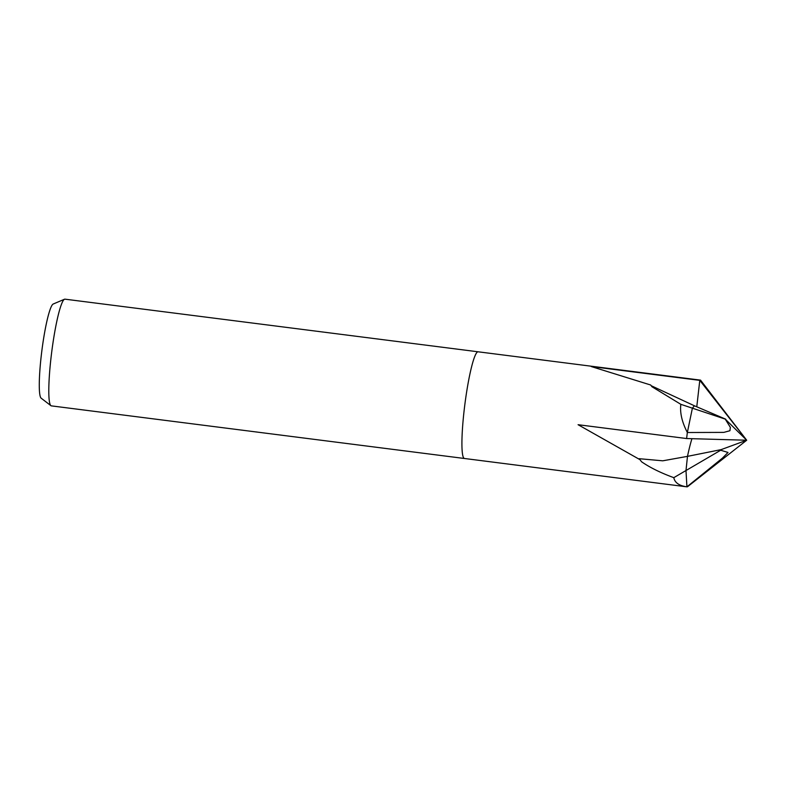 <?xml version="1.0" encoding="UTF-8"?>
<svg xmlns="http://www.w3.org/2000/svg" width="786" height="786" viewBox="0 0 786 786"><rect width="100%" height="100%" fill="white"/><g stroke="black" fill="none" stroke-linecap="round" stroke-linejoin="round"><path stroke-width="1.18" d="M477.613 351.863L477.613 351.863A53.782 6.465 97.3 0 0 464.162 410.184A53.782 6.465 97.3 0 0 464.487 458.493L51.355 405.871A53.782 6.465 97.3 0 1 50.933 405.684A53.782 6.465 97.3 0 1 51.041 357.561A53.782 6.465 97.3 0 1 64.491 299.24A53.782 6.465 97.3 0 1 64.953 299.161L478.075 351.794A53.782 6.465 97.3 0 0 477.613 351.863A53.782 6.465 97.3 0 0 464.162 410.184A53.782 6.465 97.3 0 0 464.054 458.307L464.054 458.307A53.782 6.465 97.3 0 0 464.487 458.493L686.935 486.839A53.782 6.465 97.3 0 0 686.935 486.839A53.782 6.465 97.3 0 0 687.681 486.603L746.7 440.229L721.175 449.612L720.674 450.24L728.023 452.451L722.442 458.12L686.925 486.829C679.163 485.758 674.791 482.702 673.808 477.662L685.991 470.529L686.925 486.829L685.991 470.529L720.674 450.24M680.843 404.328L692.387 408.18L687.347 432.516A53.782 6.465 97.3 0 0 686.62 438.529L686.63 438.529A53.782 6.465 97.3 0 0 686.62 438.539L746.7 440.229L725.252 419.115L730.361 427.378L729.929 430.728L723.788 432.388L687.347 432.516C681.963 422.053 679.792 412.66 680.843 404.328L651.928 386.712L650.68 385.002L591.239 366.541L699.786 380.365L696.779 406.765L699.786 380.365L746.7 440.229L700.552 380.139A53.782 6.465 97.3 0 0 700.532 380.129A53.782 6.465 97.3 0 0 699.786 380.365A53.782 6.465 97.3 0 1 700.552 380.139L700.552 380.139M700.532 380.129L478.075 351.794A53.782 6.465 97.3 0 0 464.162 410.184A53.782 6.465 97.3 0 0 464.054 458.307L464.054 458.307M64.491 299.24L53.163 304.044A47.573 5.718 97.3 0 0 41.265 355.626A47.573 5.718 97.3 0 0 41.167 398.188L50.933 405.684M721.175 449.612L687.485 456.361L685.991 470.529L687.485 456.361L662.745 460.812L639.205 458.7L639.971 459.672L578.074 424.705L686.62 438.539A53.782 6.465 97.3 0 1 687.347 432.516L692.387 408.18L694.421 405.792L692.387 408.18L725.252 419.115M651.221 385.72L694.421 405.792L725.733 419.193M673.808 477.662C660.692 472.858 649.953 467.562 641.582 461.785L639.971 459.672M687.485 456.361A69.915 8.4 -82.7 0 1 691.935 438.676M686.925 486.829A53.782 6.465 97.3 0 0 687.681 486.603"/></g></svg>
